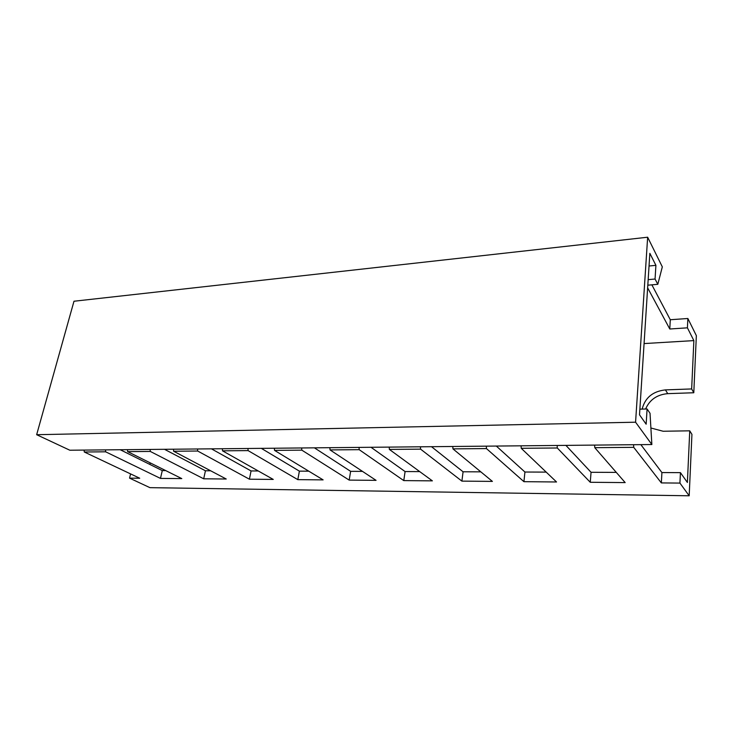 <?xml version="1.0" encoding="UTF-8"?>
<svg xmlns="http://www.w3.org/2000/svg" width="733" height="733" viewBox="0 0 733 733"><rect width="100%" height="100%" fill="white"/><g stroke="black" fill="none" stroke-linecap="round" stroke-linejoin="round"><path stroke-width="1.1" d="M647.651 237.217L635.575 422.199L651.857 444.537L650.034 413.293L647.083 408.968L646.149 424.205L639.515 414.823L649.85 253.325L655.907 265.337L655.064 279.026L657.803 284.312L662.32 266.867L647.651 237.217L73.987 301.236L36.65 434.706L635.575 422.199M647.807 285.192L657.803 284.312M648.164 279.649L655.064 279.026M649.035 266.006L655.907 265.337M639.872 409.161L647.083 408.968M36.65 434.706L69.846 450.227L651.857 444.537M645.617 409.005C649.658 399.723 657.034 394.601 667.745 393.648L693.794 392.751L691.659 388.939L693.867 340.607L687.417 327.834L687.866 318.498L670.292 319.735L651.866 284.835M642.154 409.106C645.04 397.717 652.801 391.312 665.427 389.892L691.659 388.939M150.238 462.88L149.871 464.438M130.584 473.903L129.558 478.136L149.926 487.656L689.185 495.783L691.934 434.357L689.744 430.821L687.389 482.47L680.435 472.638L661.917 472.565L640.844 444.647M557.153 445.462L557.309 447.991L590.257 482.277L625.176 482.598L594.784 447.671L633.724 447.341L661.349 482.919L679.931 483.084L680.435 472.638M679.931 483.084L689.185 495.783M693.794 392.751L696.35 335.641L687.866 318.498M486.309 446.159L486.465 448.587L523.93 481.682L556.53 481.975L521.236 448.294L521.071 445.82M521.236 448.294L557.309 447.991M420.44 446.8L420.595 449.146L461.9 481.123L492.402 481.398L452.948 448.871L452.783 446.479M452.948 448.871L486.465 448.587M359.033 447.396L359.197 449.668L403.773 480.601L432.369 480.857L389.37 449.411L389.205 447.103M389.37 449.411L420.595 449.146M301.666 447.955L301.831 450.154L349.183 480.106L376.056 480.353L330.042 449.915L329.877 447.68M330.042 449.915L359.197 449.668M247.946 448.486L248.111 450.612L297.818 479.648L323.116 479.877L274.536 450.383L274.371 448.229M274.536 450.383L301.831 450.154M197.534 448.972L197.699 451.033L249.412 479.208L273.262 479.428L222.511 450.822L222.346 448.733M222.511 450.822L248.111 450.612M150.137 449.439L150.302 451.436L203.701 478.805L226.231 479.006L173.639 451.235L173.474 449.21M173.639 451.235L197.699 451.033M105.488 449.879L105.653 451.812L160.472 478.411L181.784 478.603L127.652 451.629L127.487 449.659M127.652 451.629L150.302 451.436M129.558 478.136L139.719 478.228L84.286 451.995L84.121 450.08M84.286 451.995L105.653 451.812M633.569 444.72L633.724 447.341M594.784 447.671L594.628 445.096M165.74 470.604L162.277 470.595L120.221 449.732M210.664 470.788L205.432 470.769L164.494 449.302M258.263 470.971L251.062 470.943L211.443 448.843M308.785 471.172L299.385 471.136L261.315 448.349M362.505 471.383L350.631 471.337L314.393 447.836M419.725 471.612L405.092 471.557L370.999 447.286M480.821 471.85L463.073 471.786L431.499 446.69M546.195 472.116L524.929 472.025L496.314 446.058M616.297 472.391L591.055 472.29L565.913 445.38M689.744 430.821L663.145 431.251L650.895 428.008M644.069 343.575L693.867 340.607M647.642 287.849L669.788 328.998L687.417 327.834M669.788 328.998L670.292 319.735M661.349 482.919L661.917 472.565M160.472 478.411L162.277 470.595M203.701 478.805L205.432 470.769M249.412 479.208L251.062 470.943M297.818 479.648L299.385 471.136M349.183 480.106L350.631 471.337M403.773 480.601L405.092 471.557M461.9 481.123L463.073 471.786M523.93 481.682L524.929 472.025M590.257 482.277L591.055 472.29M665.427 389.892L667.745 393.648"/></g></svg>
